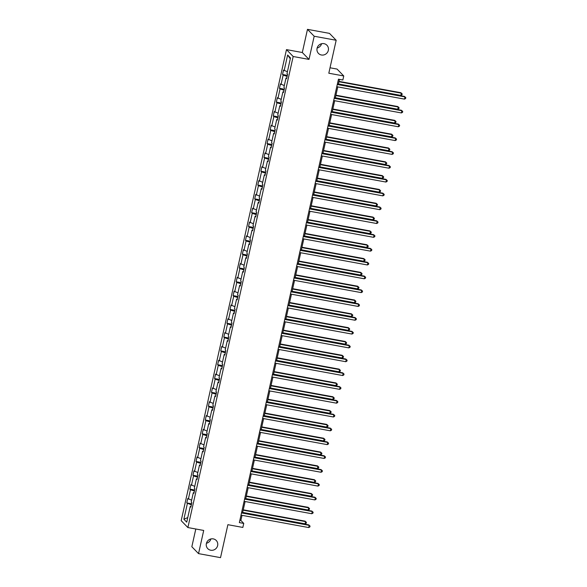 <?xml version="1.0" encoding="UTF-8"?>
<svg xmlns="http://www.w3.org/2000/svg" width="587" height="587" viewBox="0 0 587 587"><rect width="100%" height="100%" fill="white"/><g stroke="black" fill="none" stroke-linecap="round" stroke-linejoin="round"><path stroke-width="0.88" d="M210.872 538.961A5.885 5.643 -44.2 0 1 206.441 543.276M213.272 538.888A5.885 5.643 -44.2 0 1 217.007 547.216A5.885 5.643 -44.2 0 1 207.783 548.662A5.885 5.643 -44.2 0 1 213.272 538.888M321.573 43.724A5.885 5.643 -44.2 0 1 317.134 48.039M323.973 43.658A5.885 5.643 -44.2 0 1 327.707 51.986A5.885 5.643 -44.2 0 1 318.484 53.432A5.885 5.643 -44.2 0 1 323.973 43.658M307.485 29.35L302.312 52.514L309.004 59.404L314.184 36.24L307.485 29.35L329.476 33.378L336.175 40.268L328.808 73.221L343.755 75.965L337.063 69.075L330.019 67.784M314.184 36.24L336.175 40.268M195.801 529.004L191.839 546.732L198.538 553.622L220.521 557.65L227.888 524.69L242.842 527.434L243.744 523.406L240.875 520.449L242.02 515.335M286.478 49.616L181.185 520.669L187.884 527.552L293.177 56.506L286.478 49.616L302.312 52.514M191.347 504.849L186.769 502.927L191.575 503.807M187.759 517.565L183.87 519.231L187.37 503.543M191.641 500.19L187.759 498.495L186.769 502.927M188.361 499.119L190.459 489.727L189.858 489.103L194.664 489.984M194.73 486.374L190.848 484.671L189.858 489.103M191.45 485.295L193.549 475.903L192.947 475.279L197.753 476.167M197.819 472.55L193.937 470.855L192.947 475.279M194.539 471.478L196.638 462.086L196.036 461.463L200.842 462.343M200.908 458.726L197.027 457.031L196.036 461.463M197.628 457.655L199.727 448.263L199.125 447.639L203.931 448.519M203.997 444.909L200.116 443.214L199.125 447.639M200.717 443.838L202.816 434.446L202.214 433.822L207.02 434.703M207.086 431.085L203.205 429.391L202.214 433.822M203.806 430.014L205.905 420.622L205.303 419.998L210.109 420.879M210.175 417.269L206.294 415.574L205.303 419.998M206.895 416.198L208.994 406.806L208.392 406.182L213.206 407.062M213.264 403.445L209.383 401.75L208.392 406.182M209.985 402.374L212.083 392.982L211.481 392.358L216.295 393.239M216.354 389.629L212.472 387.926L211.481 392.358M213.074 388.55L215.172 379.165L214.571 378.542L219.384 379.422M219.443 375.805L215.561 374.11L214.571 378.542M216.163 374.733L218.261 365.341L217.66 364.718L222.473 365.598M222.532 361.988L218.65 360.286L217.66 364.718M219.252 360.91L221.358 351.518L220.749 350.894L225.562 351.782M225.621 348.164L221.739 346.469L220.749 350.894M222.341 347.093L224.447 337.701L223.838 337.077L228.651 337.958M228.71 334.341L224.828 332.646L223.838 337.077M225.43 333.269L227.536 323.877L226.927 323.254L231.74 324.141M231.799 320.524L227.917 318.829L226.927 323.254M228.526 319.453L230.625 310.061L230.016 309.437L234.829 310.318M234.888 306.7L231.007 305.005L230.016 309.437M231.616 305.629L233.714 296.237L233.105 295.613L237.918 296.494M237.977 292.884L234.096 291.189L233.105 295.613M234.705 291.812L236.803 282.42L236.194 281.797L241.008 282.677M241.066 279.06L237.185 277.365L236.194 281.797M237.794 277.989L239.892 268.597L239.283 267.973L244.097 268.853M244.155 265.243L240.274 263.541L239.283 267.973M240.883 264.165L242.981 254.78L242.372 254.156L247.186 255.037M247.244 251.419L243.363 249.724L242.372 254.156M243.972 250.348L246.07 240.956L245.461 240.332L250.275 241.213M250.333 237.603L246.452 235.901L245.461 240.332M247.061 236.524L249.159 227.14L248.55 226.516L253.364 227.396M253.423 223.779L249.541 222.084L248.55 226.516M250.15 222.708L252.249 213.316L251.64 212.692L256.453 213.573M256.512 209.963L252.63 208.26L251.64 212.692M253.239 208.884L255.338 199.492L254.729 198.868L259.542 199.756M259.601 196.139L255.719 194.444L254.729 198.868M256.328 195.067L258.427 185.675L257.818 185.052L262.631 185.932M262.69 182.315L258.808 180.62L257.818 185.052M259.417 181.244L261.516 171.852L260.907 171.228L265.72 172.116M265.779 168.498L261.897 166.803L260.907 171.228M262.506 167.427L264.605 158.035L263.996 157.411L268.809 158.292M268.868 154.675L264.986 152.98L263.996 157.411M265.595 153.603L267.694 144.211L267.085 143.588L271.898 144.468M271.957 140.858L268.076 139.163L267.085 143.588M268.685 139.787L270.783 130.395L270.174 129.771L274.987 130.652M275.046 127.034L271.165 125.339L270.174 129.771M271.774 125.963L273.872 116.571L273.263 115.947L278.077 116.828M278.135 113.218L274.254 111.515L273.263 115.947M274.863 112.139L276.961 102.754L276.352 102.131L281.166 103.011M281.224 99.394L277.343 97.699L276.352 102.131M277.952 98.323L280.05 88.931L279.441 88.307L284.255 89.187M284.321 85.577L280.432 83.875L279.441 88.307M281.041 84.499L283.139 75.114L282.53 74.49L287.344 75.371M287.41 71.753L283.521 70.058L282.53 74.49M284.13 70.682L287.637 55.002L290.492 57.937L286.992 73.624L287.593 74.248L286.603 78.673L286.001 78.049L283.903 87.441L284.504 88.065L283.514 92.497L282.912 91.873L280.813 101.265L281.415 101.889L280.425 106.313L279.823 105.689L277.724 115.081L278.326 115.705L277.335 120.137L276.734 119.513L274.635 128.905L275.237 129.529L274.246 133.953L273.645 133.33L271.546 142.722L272.148 143.345L271.157 147.777L270.556 147.154L268.457 156.546L269.059 157.169L268.068 161.601L267.467 160.977L265.361 170.362L265.97 170.986L264.979 175.418L264.377 174.794L262.272 184.186L262.881 184.81L261.89 189.241L261.288 188.618L259.183 198.01L259.792 198.626L258.801 203.058L258.199 202.434L256.093 211.826L256.702 212.45L255.712 216.882L255.103 216.258L253.004 225.65L253.613 226.274L252.623 230.698L252.014 230.075L249.915 239.467L250.524 240.09L249.534 244.522L248.925 243.898L246.826 253.291L247.435 253.914L246.445 258.339L245.836 257.715L243.737 267.107L244.346 267.731L243.356 272.163L242.747 271.539L240.648 280.931L241.257 281.555L240.266 285.979L239.657 285.363L237.559 294.747L238.168 295.371L237.177 299.803L236.568 299.179L234.47 308.571L235.079 309.195L234.088 313.627L233.479 313.003L231.381 322.388L231.99 323.011L230.999 327.443L230.39 326.82L228.292 336.212L228.901 336.835L227.91 341.267L227.301 340.643L225.203 350.035L225.812 350.659L224.821 355.084L224.212 354.46L222.113 363.852L222.722 364.476L221.732 368.907L221.123 368.284L219.024 377.676L219.633 378.299L218.643 382.724L218.034 382.1L215.935 391.492L216.544 392.116L215.554 396.548L214.945 395.924L212.846 405.316L213.455 405.94L212.465 410.364L211.856 409.741L209.757 419.133L210.366 419.756L209.376 424.188L208.767 423.565L206.668 432.957L207.277 433.58L206.286 438.012L205.677 437.388L203.579 446.773L204.188 447.397L203.197 451.829L202.588 451.205L200.49 460.597L201.099 461.221L200.108 465.652L199.499 465.029L197.401 474.413L198.01 475.037L197.019 479.469L196.41 478.845L194.312 488.237L194.921 488.861L193.93 493.293L193.321 492.669L191.223 502.061L191.832 502.685L190.841 507.109L190.232 506.486L186.725 522.166L183.87 519.231M343.755 75.965L342.859 79.993L338.457 79.186L239.342 522.599L243.744 523.406M194.07 492.64L193.321 492.669M194.436 491.026L190.459 489.727M197.159 478.823L196.41 478.845M197.525 477.209L193.549 475.903M200.255 464.999L199.499 465.029M200.615 463.385L196.638 462.086M203.344 451.176L202.588 451.205M203.704 449.569L199.727 448.263M206.433 437.359L205.677 437.388M206.793 435.745L202.816 434.446M209.522 423.535L208.767 423.565M209.882 421.921L205.905 420.622M212.611 409.719L211.856 409.741M212.971 408.104L208.994 406.806M215.7 395.895L214.945 395.924M216.06 394.281L212.083 392.982M218.79 382.078L218.034 382.1M219.149 380.464L215.172 379.165M221.879 368.254L221.123 368.284M222.238 366.64L218.261 365.341M224.968 354.438L224.212 354.46M225.327 352.824L221.358 351.518M228.057 340.614L227.301 340.643M228.416 339L224.447 337.701M231.146 326.79L230.39 326.82M231.505 325.183L227.536 323.877M234.235 312.974L233.479 313.003M234.595 311.359L230.625 310.061M237.324 299.15L236.568 299.179M237.684 297.543L233.714 296.237M240.413 285.333L239.657 285.363M240.773 283.719L236.803 282.42M243.502 271.51L242.747 271.539M243.862 269.895L239.892 268.597M246.591 257.693L245.836 257.715M246.951 256.079L242.981 254.78M249.68 243.869L248.925 243.898M250.04 242.255L246.07 240.956M252.77 230.053L252.014 230.075M253.129 228.438L249.159 227.14M255.859 216.229L255.103 216.258M256.218 214.615L252.249 213.316M258.948 202.412L258.199 202.434M259.307 200.798L255.338 199.492M262.037 188.588L261.288 188.618M262.396 186.974L258.427 185.675M265.126 174.765L264.377 174.794M265.485 173.158L261.516 171.852M268.215 160.948L267.467 160.977M268.575 159.334L264.605 158.035M271.304 147.124L270.556 147.154M271.664 145.517L267.694 144.211M274.393 133.308L273.645 133.33M274.753 131.693L270.783 130.395M277.482 119.484L276.734 119.513M277.842 117.87L273.872 116.571M280.571 105.667L279.823 105.689M280.931 104.053L276.961 102.754M283.66 91.843L282.912 91.873M284.02 90.229L280.05 88.931M286.75 78.027L286.001 78.049M287.109 76.413L283.139 75.114M309.004 59.404L293.177 56.506M198.538 553.622L203.711 530.45L187.884 527.552M242.592 512.752L245.109 501.518M245.682 498.935L248.198 487.694M248.771 485.111L251.287 473.878M251.86 471.295L254.376 460.054M254.949 457.471L257.466 446.237M258.038 443.655L260.555 432.414M261.127 429.831L263.644 418.597M264.216 416.014L266.733 404.773M267.305 402.19L269.822 390.949M270.394 388.374L272.911 377.133M273.483 374.55L276 363.309M276.572 360.726L279.089 349.492M279.661 346.91L282.178 335.669M282.758 333.086L285.267 321.852M285.847 319.269L288.356 308.028M288.936 305.445L291.445 294.212M292.025 291.629L294.535 280.388M295.114 277.805L297.624 266.564M298.203 263.989L300.713 252.748M301.292 250.165L303.802 238.924M304.382 236.341L306.891 225.107M307.471 222.524L309.98 211.283M310.56 208.701L313.069 197.467M313.649 194.884L316.158 183.643M316.738 181.06L319.247 169.826M319.827 167.244L322.336 156.003M322.916 153.42L325.425 142.186M326.005 139.603L328.515 128.362M329.094 125.779L331.604 114.538M332.183 111.963L334.693 100.722M335.272 98.139L337.782 86.898M338.361 84.315L339.469 79.37M239.863 520.265L240.875 520.449M290.301 58.81L287.637 55.002M190.98 506.464L190.232 506.486M337.268 84.499L404.957 96.906L404.458 99.122L336.777 86.715M337.356 84.132L404.502 96.437L405.815 97.64L405.617 98.528L404.458 99.122M404.502 96.437L405.815 97.64M338.442 83.963L400.84 95.395L401.332 93.179L400.884 92.717L339.015 81.38M400.884 92.717L402.19 93.92L401.332 93.179L338.934 81.747M402.19 93.92L401.992 94.8L400.84 95.395M334.179 98.323L401.868 110.723L401.369 112.939L333.687 100.538M334.267 97.956L401.413 110.261L402.726 111.457L402.528 112.344L401.369 112.939M401.413 110.261L402.726 111.457M331.09 112.139L398.778 124.547L398.279 126.763L330.598 114.355M331.171 111.772L398.324 124.077L399.637 125.28L399.439 126.168L398.279 126.763M398.324 124.077L399.637 125.28M335.353 97.78L397.751 109.219L398.243 107.003L397.795 106.54L335.925 95.197M397.795 106.54L399.101 107.737L398.243 107.003L335.845 95.571M399.101 107.737L398.903 108.624L397.751 109.219M332.264 111.603L394.662 123.035L395.154 120.827L394.706 120.357L332.836 109.021M394.706 120.357L396.012 121.56L395.154 120.827L332.756 109.387M396.012 121.56L395.814 122.441L394.662 123.035M328.001 125.963L395.689 138.363L395.19 140.579L327.509 128.179M328.082 125.596L395.234 137.901L396.548 139.104L396.35 139.985L395.19 140.579M395.234 137.901L396.548 139.104M329.175 125.427L391.573 136.859L392.065 134.643L391.617 134.181L329.747 122.844M391.617 134.181L392.923 135.377L392.065 134.643L329.667 123.211M392.923 135.377L392.725 136.265L391.573 136.859M324.912 139.787L392.6 152.187L392.101 154.403L324.42 141.995M324.993 139.412L392.145 151.725L393.459 152.921L393.261 153.809L392.101 154.403M392.145 151.725L393.459 152.921M326.086 139.244L388.484 150.676L388.976 148.467L388.528 147.997L326.658 136.661M388.528 147.997L389.834 149.201L388.976 148.467L326.577 137.028M389.834 149.201L389.636 150.081L388.484 150.676M321.823 153.603L389.511 166.011L389.012 168.22L321.331 155.819M321.903 153.236L389.056 165.541L390.37 166.745L390.172 167.625L389.012 168.22M389.056 165.541L390.37 166.745M322.997 153.068L385.395 164.499L385.886 162.283L385.439 161.821L323.569 150.485M385.439 161.821L386.745 163.017L385.886 162.283L323.488 150.852M386.745 163.017L386.547 163.905L385.395 164.499M318.734 167.427L386.422 179.827L385.923 182.043L318.242 169.636M318.814 167.06L385.967 179.365L387.281 180.561L387.082 181.449L385.923 182.043M385.967 179.365L387.281 180.561M319.908 166.884L382.306 178.323L382.797 176.107L382.35 175.638L320.48 164.301M382.35 175.638L383.656 176.841L382.797 176.107L320.399 164.668M383.656 176.841L383.458 177.729L382.306 178.323M315.645 181.244L383.333 193.651L382.834 195.86L315.153 183.46M315.725 180.877L382.878 193.182L384.192 194.385L383.993 195.266L382.834 195.86M382.878 193.182L384.192 194.385M316.819 180.708L379.217 192.14L379.708 189.924L379.261 189.462L317.391 178.125M379.261 189.462L380.567 190.658L379.708 189.924L317.31 178.492M380.567 190.658L380.369 191.545L379.217 192.14M312.555 195.067L380.244 207.468L379.745 209.684L312.064 197.283M312.636 194.701L379.789 207.006L381.102 208.202L380.904 209.089L379.745 209.684M379.789 207.006L381.102 208.202M313.729 194.524L376.128 205.964L376.619 203.748L376.172 203.278L314.302 191.942M376.172 203.278L377.478 204.481L376.619 203.748L314.221 192.309M377.478 204.481L377.28 205.369L376.128 205.964M309.466 208.884L377.155 221.292L376.656 223.508L308.975 211.1M309.547 208.517L376.7 220.822L378.013 222.025L377.815 222.913L376.656 223.508M376.7 220.822L378.013 222.025M310.64 208.348L373.038 219.78L373.53 217.564L373.083 217.102L311.213 205.766M373.083 217.102L374.389 218.298L373.53 217.564L311.132 206.132M374.389 218.298L374.19 219.186L373.038 219.78M306.377 222.708L374.058 235.108L373.567 237.324L305.886 224.924M306.458 222.341L373.611 234.646L374.924 235.842L374.726 236.73L373.567 237.324M373.611 234.646L374.924 235.842M307.551 222.165L369.949 233.604L370.441 231.388L369.986 230.926L308.124 219.582M369.986 230.926L371.3 232.122L370.441 231.388L308.043 219.949M371.3 232.122L371.101 233.01L369.949 233.604M303.288 236.524L370.969 248.932L370.478 251.148L302.797 238.74M303.369 236.157L370.522 248.462L371.835 249.666L371.637 250.554L370.478 251.148M370.522 248.462L371.835 249.666M304.462 235.989L366.86 247.421L367.352 245.205L366.897 244.742L305.035 233.406M366.897 244.742L368.21 245.946L367.352 245.205L304.954 233.773M368.21 245.946L368.012 246.826L366.86 247.421M300.199 250.348L367.88 262.749L367.389 264.964L299.708 252.564M300.28 249.981L367.433 262.286L368.746 263.482L368.548 264.37L367.389 264.964M367.433 262.286L368.746 263.482M301.373 249.805L363.771 261.244L364.263 259.028L363.808 258.566L301.945 247.23M363.808 258.566L365.121 259.762L364.263 259.028L301.865 247.597M365.121 259.762L364.923 260.65L363.771 261.244M297.11 264.165L364.791 276.572L364.3 278.788L296.618 266.381M297.191 263.798L364.344 276.103L365.657 277.306L365.459 278.194L364.3 278.788M364.344 276.103L365.657 277.306M298.277 263.629L360.682 275.061L361.174 272.852L360.719 272.383L298.856 261.046M360.719 272.383L362.032 273.586L361.174 272.852L298.776 261.413M362.032 273.586L361.834 274.467L360.682 275.061M294.021 277.989L361.702 290.389L361.21 292.605L293.529 280.204M294.102 277.622L361.254 289.927L362.561 291.13L362.362 292.01L361.21 292.605M361.254 289.927L362.561 291.13M295.188 277.453L357.593 288.885L358.085 286.669L357.63 286.207L295.767 274.87M357.63 286.207L358.943 287.403L358.085 286.669L295.687 275.237M358.943 287.403L358.745 288.29L357.593 288.885M290.932 291.812L358.613 304.213L358.121 306.429L290.44 294.021M291.013 291.438L358.165 303.75L359.471 304.947L359.273 305.834L358.121 306.429M358.165 303.75L359.471 304.947M292.099 291.269L354.504 302.709L354.996 300.493L354.541 300.023L292.678 288.687M354.541 300.023L355.854 301.226L354.996 300.493L292.597 289.053M355.854 301.226L355.656 302.107L354.504 302.709M287.843 305.629L355.524 318.037L355.032 320.245L287.351 307.845M287.923 305.262L355.076 317.567L356.382 318.77L356.184 319.651L355.032 320.245M355.076 317.567L356.382 318.77M289.009 305.093L351.415 316.525L351.907 314.309L351.452 313.847L289.589 302.51M351.452 313.847L352.765 315.043L351.907 314.309L289.508 302.877M352.765 315.043L352.567 315.931L351.415 316.525M284.754 319.453L352.435 331.853L351.943 334.069L284.255 321.669M284.834 319.086L351.987 331.391L353.293 332.587L353.095 333.475L351.943 334.069M351.987 331.391L353.293 332.587M285.92 318.91L348.326 330.349L348.817 328.133L348.362 327.663L286.5 316.327M348.362 327.663L349.676 328.867L348.817 328.133L286.419 316.694M349.676 328.867L349.478 329.755L348.326 330.349M281.665 333.269L349.346 345.677L348.854 347.886L281.166 335.485M281.745 332.902L348.898 345.207L350.204 346.411L350.006 347.291L348.854 347.886M348.898 345.207L350.204 346.411M282.831 332.734L345.237 344.165L345.728 341.95L345.273 341.487L283.411 330.151M345.273 341.487L346.587 342.683L345.728 341.95L283.33 330.518M346.587 342.683L346.389 343.571L345.237 344.165M278.576 347.093L346.257 359.493L345.765 361.709L278.077 349.309M278.656 346.726L345.809 359.031L347.115 360.227L346.917 361.115L345.765 361.709M345.809 359.031L347.115 360.227M279.742 346.55L342.14 357.989L342.639 355.773L342.184 355.304L280.322 343.967M342.184 355.304L343.498 356.507L342.639 355.773L280.241 344.334M343.498 356.507L343.3 357.395L342.14 357.989M275.486 360.91L343.168 373.317L342.676 375.533L274.987 363.126M275.567 360.543L342.72 372.848L344.026 374.051L343.828 374.939L342.676 375.533M342.72 372.848L344.026 374.051M276.653 360.374L339.051 371.806L339.55 369.59L339.095 369.128L277.233 357.791M339.095 369.128L340.409 370.324L339.55 369.59L277.152 358.158M340.409 370.324L340.211 371.211L339.051 371.806M272.397 374.733L340.078 387.134L339.587 389.35L271.898 376.949M272.478 374.367L339.631 386.672L340.937 387.868L340.739 388.755L339.587 389.35M339.631 386.672L340.937 387.868M273.564 374.19L335.962 385.63L336.461 383.414L336.006 382.951L274.144 371.608M336.006 382.951L337.32 384.147L336.461 383.414L274.063 371.982M337.32 384.147L337.121 385.035L335.962 385.63M269.308 388.55L336.989 400.958L336.498 403.174L268.809 390.766M269.389 388.183L336.542 400.488L337.848 401.691L337.65 402.579L336.498 403.174M336.542 400.488L337.848 401.691M270.475 388.014L332.873 399.446L333.372 397.238L332.917 396.768L271.055 385.432M332.917 396.768L334.23 397.971L333.372 397.238L270.974 385.798M334.23 397.971L334.032 398.852L332.873 399.446M266.219 402.374L333.9 414.774L333.409 416.99L265.72 404.59M266.3 402.007L333.453 414.312L334.759 415.508L334.561 416.396L333.409 416.99M333.453 414.312L334.759 415.508M267.386 401.831L329.784 413.27L330.283 411.054L329.828 410.592L267.966 399.255M329.828 410.592L331.141 411.788L330.283 411.054L267.885 399.622M331.141 411.788L330.943 412.676L329.784 413.27M263.13 416.19L330.811 428.598L330.32 430.814L262.631 418.406M263.211 415.823L330.364 428.136L331.67 429.332L331.472 430.22L330.32 430.814M330.364 428.136L331.67 429.332M264.297 415.655L326.695 427.087L327.194 424.878L326.739 424.408L264.876 413.072M326.739 424.408L328.052 425.612L327.194 424.878L264.796 413.439M328.052 425.612L327.854 426.492L326.695 427.087M260.041 430.014L327.722 442.415L327.23 444.63L259.542 432.23M260.122 429.647L327.267 441.952L328.581 443.156L328.382 444.036L327.23 444.63M327.267 441.952L328.581 443.156M261.208 429.479L323.606 440.91L324.105 438.694L323.65 438.232L261.787 426.896M323.65 438.232L324.963 439.428L324.105 438.694L261.707 427.263M324.963 439.428L324.765 440.316L323.606 440.91M256.952 443.838L324.633 456.238L324.141 458.454L256.453 446.047M257.033 443.471L324.178 455.776L325.492 456.972L325.293 457.86L324.141 458.454M324.178 455.776L325.492 456.972M258.119 443.295L320.517 454.734L321.016 452.518L320.561 452.049L258.698 440.712M320.561 452.049L321.874 453.252L321.016 452.518L258.618 441.079M321.874 453.252L321.676 454.14L320.517 454.734M253.863 457.655L321.544 470.062L321.052 472.271L253.364 459.87M253.944 457.288L321.089 469.593L322.402 470.796L322.204 471.677L321.052 472.271M321.089 469.593L322.402 470.796M255.029 457.119L317.428 468.551L317.927 466.335L317.472 465.873L255.609 454.536M317.472 465.873L318.785 467.069L317.927 466.335L255.528 454.903M318.785 467.069L318.587 467.956L317.428 468.551M250.774 471.478L318.455 483.879L317.963 486.095L250.275 473.694M250.854 471.112L318 483.417L319.313 484.613L319.115 485.5L317.963 486.095M318 483.417L319.313 484.613M251.94 470.935L314.339 482.375L314.837 480.159L314.383 479.689L252.52 468.353M314.383 479.689L315.696 480.892L314.837 480.159L252.439 468.719M315.696 480.892L315.498 481.78L314.339 482.375M247.685 485.295L315.366 497.703L314.874 499.919L247.186 487.511M247.765 484.928L314.911 497.233L316.224 498.436L316.026 499.317L314.874 499.919M314.911 497.233L316.224 498.436M248.851 484.759L311.249 496.191L311.748 493.975L311.293 493.513L249.431 482.176M311.293 493.513L312.607 494.709L311.748 493.975L249.35 482.543M312.607 494.709L312.409 495.597L311.249 496.191M244.596 499.119L312.277 511.519L311.785 513.735L244.097 501.335M244.676 498.752L311.822 511.057L313.135 512.253L312.937 513.141L311.785 513.735M311.822 511.057L313.135 512.253M245.762 498.576L308.16 510.015L308.659 507.799L308.204 507.329L246.342 495.993M308.204 507.329L309.518 508.533L308.659 507.799L246.261 496.36M309.518 508.533L309.32 509.421L308.16 510.015M241.506 512.935L309.188 525.343L308.696 527.559L241.008 515.151M241.587 512.568L308.733 524.873L310.046 526.077L309.848 526.965L308.696 527.559M308.733 524.873L310.046 526.077M242.673 512.4L305.071 523.831L305.57 521.616L305.115 521.153L243.253 509.817M305.115 521.153L306.429 522.357L305.57 521.616L243.172 510.184M306.429 522.357L306.231 523.237L305.071 523.831"/></g></svg>
